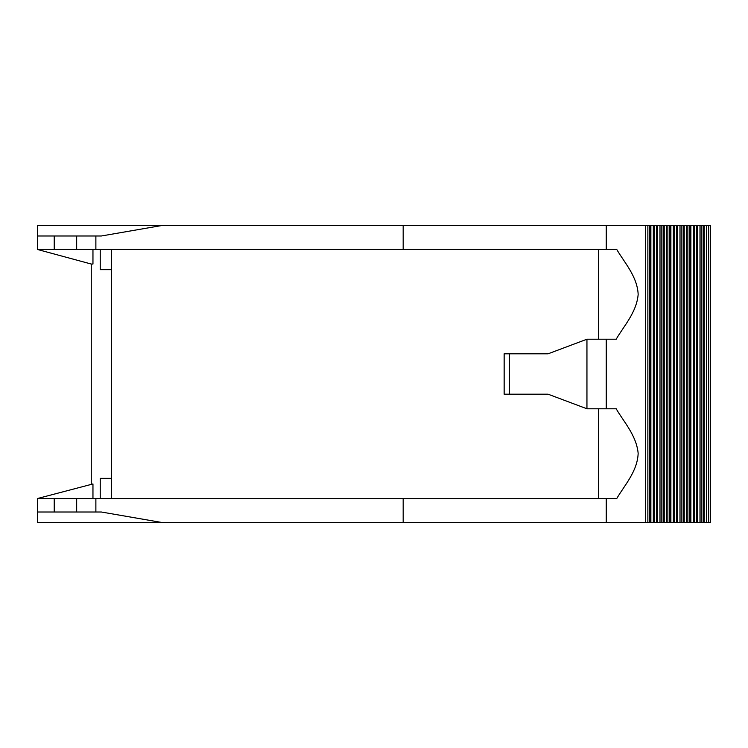 <?xml version="1.0" encoding="UTF-8"?>
<svg xmlns="http://www.w3.org/2000/svg" width="748" height="748" viewBox="0 0 748 748"><rect width="100%" height="100%" fill="white"/><g stroke="black" fill="none" stroke-linecap="round" stroke-linejoin="round"><path stroke-width="1.12" d="M598.4 249.458L598.4 339.218M598.4 408.782L598.4 498.542M162.858 522.665L37.4 522.665L37.4 512.006L101.326 512.006L162.858 522.665L606.254 522.665L606.254 498.542L616.763 498.542C623.879 486.097 637.53 471.474 638.156 453.316C636.464 435.261 623.215 421.143 616.193 408.782L606.254 408.782L606.254 339.218L616.193 339.218C623.224 326.829 636.688 312.449 638.166 294.394C637.324 276.236 623.86 261.894 616.763 249.458L37.4 249.458L37.4 235.994L101.326 235.994L162.858 225.335L653.303 225.335L653.303 522.665L650.882 522.665L650.882 225.335M403.172 249.458L403.172 225.335M37.4 235.994L37.4 225.335L162.858 225.335M654.528 225.335L656.464 225.335L656.464 522.665L654.528 522.665L654.528 225.335L653.303 225.335M656.464 225.335L659.979 225.335L659.979 522.665L657.548 522.665L657.548 225.335M661.204 225.335L663.13 225.335L663.13 522.665L661.204 522.665L661.204 225.335L659.979 225.335M663.13 225.335L666.646 225.335L666.646 522.665L664.224 522.665L664.224 225.335M667.87 225.335L669.797 225.335L669.797 522.665L667.87 522.665L667.87 225.335L666.646 225.335M669.797 225.335L673.312 225.335L673.312 522.665L670.891 522.665L670.891 225.335M674.537 225.335L676.463 225.335L676.463 522.665L674.537 522.665L674.537 225.335L673.312 225.335M676.463 225.335L679.979 225.335L679.979 522.665L677.557 522.665L677.557 225.335M681.204 225.335L683.139 225.335L683.139 522.665L681.204 522.665L681.204 225.335L679.979 225.335M683.139 225.335L686.645 225.335L686.645 522.665L684.224 522.665L684.224 225.335M687.87 225.335L689.806 225.335L689.806 522.665L687.87 522.665L687.87 225.335L686.645 225.335M689.806 225.335L693.321 225.335L693.321 522.665L690.89 522.665L690.89 225.335M694.537 225.335L696.472 225.335L696.472 522.665L694.537 522.665L694.537 225.335L693.321 225.335M696.472 225.335L699.988 225.335L699.988 522.665L697.566 522.665L697.566 225.335M701.213 225.335L703.139 225.335L703.139 522.665L701.213 522.665L701.213 225.335L699.988 225.335M703.139 225.335L706.654 225.335L706.654 522.665L704.233 522.665L704.233 225.335M708.665 225.335L710.6 225.335L710.6 522.665L708.665 522.665L708.665 225.335L706.654 225.335M76.67 512.006L76.67 498.542L606.254 498.542M403.172 522.665L403.172 498.542M37.4 512.006L37.4 498.542L76.67 498.542M708.665 522.665L706.654 522.665M703.139 522.665L704.233 522.665M701.213 522.665L699.988 522.665M696.472 522.665L697.566 522.665M694.537 522.665L693.321 522.665M689.806 522.665L690.89 522.665M687.87 522.665L686.645 522.665M683.139 522.665L684.224 522.665M681.204 522.665L679.979 522.665M676.463 522.665L677.557 522.665M674.537 522.665L673.312 522.665M669.797 522.665L670.891 522.665M667.87 522.665L666.646 522.665M663.13 522.665L664.224 522.665M661.204 522.665L659.979 522.665M656.464 522.665L657.548 522.665M654.528 522.665L653.303 522.665M649.797 225.335L649.797 522.665L650.882 522.665M649.797 522.665L645.524 522.665L645.524 225.335M606.254 522.665L645.524 522.665M606.254 249.458L606.254 225.335M100.232 498.542L100.232 478.346L111.452 478.346L111.452 498.542M111.452 249.458L111.452 269.654L100.232 269.654L100.232 249.458M37.4 249.458L91.256 264.044L92.958 264.044L92.958 249.458M76.67 249.458L76.67 235.994M92.958 498.542L92.958 483.956L37.4 498.542M111.452 269.654L111.452 478.346M606.254 408.782L586.946 408.782L548.088 394.196L504.152 394.196L504.152 353.804L509.425 353.804L509.425 394.196M606.254 339.218L586.946 339.218L548.088 353.804L509.425 353.804M95.875 249.458L95.875 235.994M95.875 512.006L95.875 498.542M54.23 498.542L54.23 512.006M54.23 235.994L54.23 249.458M647.861 522.665L647.861 225.335M586.946 339.218L586.946 408.782M91.256 264.044L91.256 483.956"/></g></svg>

